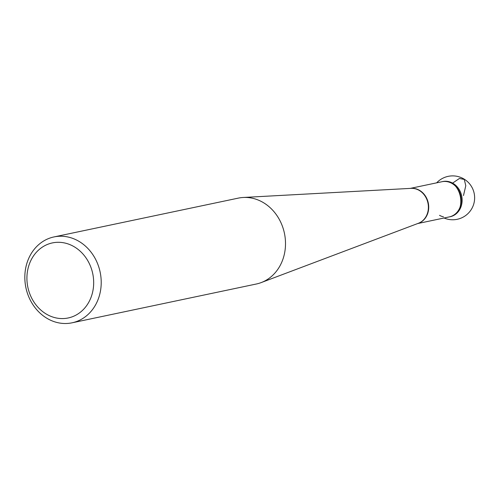 <?xml version="1.0" encoding="UTF-8"?>
<svg xmlns="http://www.w3.org/2000/svg" width="499" height="499" viewBox="0 0 499 499"><rect width="100%" height="100%" fill="white"/><g stroke="black" fill="none" stroke-linecap="round" stroke-linejoin="round"><path stroke-width="0.75" d="M72.062 322.809L256.349 284.006A43.881 37.924 -101.9 0 0 261.183 282.59A43.881 37.924 -101.9 0 0 284.424 233.251A43.881 37.924 -101.9 0 0 243.263 197.473A43.881 37.924 -101.9 0 0 238.273 198.128L53.979 236.931A43.881 37.924 78.1 0 1 77.95 240.774A43.881 37.924 78.1 0 1 101.091 285.971A43.881 37.924 78.1 0 1 72.062 322.809A43.881 37.924 78.1 0 1 48.091 318.967A43.881 37.924 78.1 0 1 24.95 273.764A43.881 37.924 78.1 0 1 53.979 236.931M439.5 215.325A17.97 15.531 -101.9 0 0 443.505 216.853M449.125 216.94A17.97 15.531 -101.9 0 0 449.318 216.897A17.97 15.531 -101.9 0 0 461.207 201.814A17.97 15.531 -101.9 0 0 451.732 183.301A17.97 15.531 -101.9 0 0 441.914 181.723A17.97 15.531 -101.9 0 0 441.715 181.767M73.347 246.269A38.354 33.146 -101.9 0 0 27.164 282.846A38.354 33.146 -101.9 0 0 80.389 312.206A38.354 33.146 -101.9 0 0 73.347 246.269M441.914 181.723L442.788 181.542A17.97 15.531 78.1 0 1 452.605 183.114A17.97 15.531 78.1 0 1 462.08 201.627A17.97 15.531 78.1 0 1 450.192 216.716L449.318 216.897M449.755 216.803A17.97 15.531 78.1 0 1 449.649 216.816A17.97 15.531 -101.9 0 0 462.055 201.945A17.97 15.531 -101.9 0 0 452.605 183.114A17.97 15.531 -101.9 0 0 442.201 181.68A17.97 15.531 78.1 0 1 442.351 181.642M452.605 183.114L459.423 178.467L464.288 179.434L465.785 185.74L463.484 195.552M261.183 282.59L418.418 223.271A18.001 15.556 -101.9 0 0 427.949 203.031A18.001 15.556 -101.9 0 0 411.064 188.354L243.263 197.473M410.565 188.385A17.97 15.531 78.1 0 1 428.273 202.962A17.97 15.531 78.1 0 1 417.944 223.446M417.613 223.571L449.281 216.903C469.104 213.853 461.251 176.534 441.877 181.742L410.209 188.404M444.066 218.001A21.937 21.937 0 0 0 465.717 180.176A21.937 21.937 0 0 0 436.662 182.834"/></g></svg>
